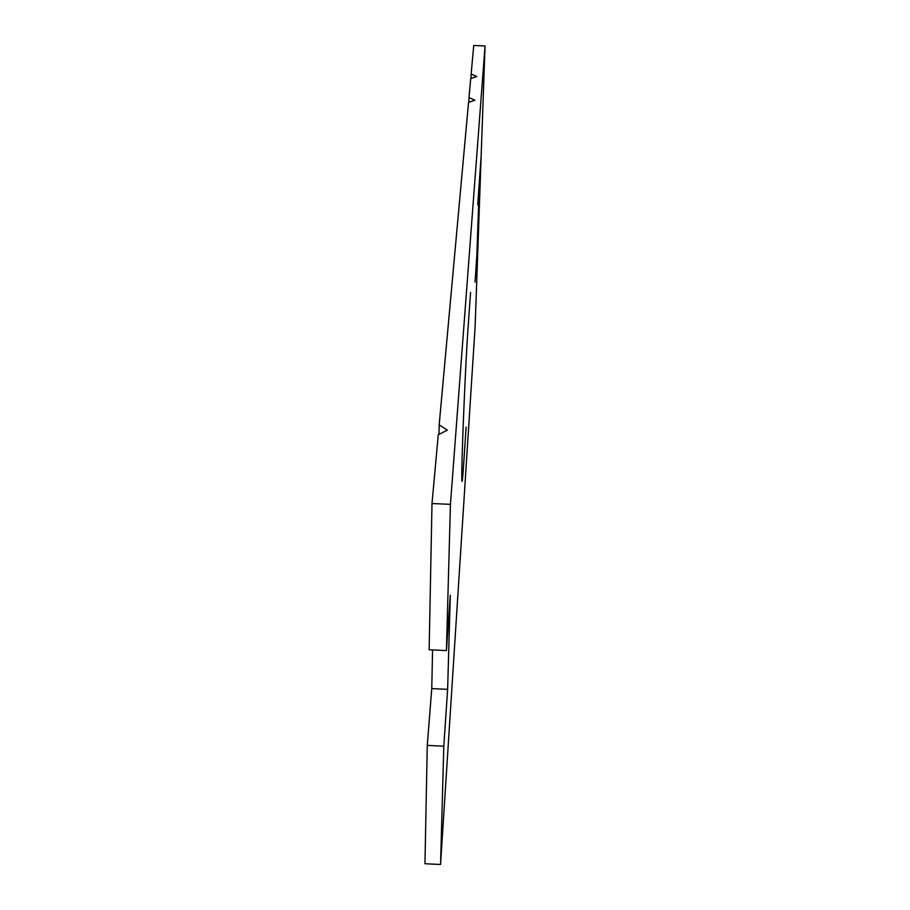 <?xml version="1.0" encoding="UTF-8"?>
<svg xmlns="http://www.w3.org/2000/svg" width="910" height="910" viewBox="0 0 910 910"><rect width="100%" height="100%" fill="white"/><g stroke="black" fill="none" stroke-linecap="round" stroke-linejoin="round"><path stroke-width="1.36" d="M477.716 230.56L478.524 230.594L475.043 282.1L476.851 255.244L479.513 179.35L477.727 204.773L481.162 155.781L485.041 45.944L477.648 255.118M432.58 649.933L431.761 688.597L427.268 745.404L424.959 863.726L440.554 864.5L475.122 326.644L478.524 230.594M485.041 45.944L450.439 504.356L432 503.526L438.267 434.718L447.367 430.146L439.177 424.845L468.548 102.398L474.849 100.202L468.991 97.529L470.72 78.601L476.817 76.531L471.141 74.017L473.735 45.5L485.041 45.944L482.914 74.188M432 503.526L429.145 649.774L446.423 650.582L450.313 595.22L447.629 689.348L443.807 746.2L440.554 864.5M450.439 504.356L446.423 650.582M431.761 688.597L447.629 689.348M427.268 745.404L443.807 746.2M471.005 78.51L471.141 74.017M468.855 102.295L468.991 97.529M438.961 434.377L439.177 424.845M468.024 328.18L470.572 292.428L468.024 328.362C465.601 360.644 461.404 461.802 461.802 477.818C461.939 485.098 462.519 481.026 463.554 465.601L466.125 427.108L463.554 465.761C462.507 481.219 461.927 485.303 461.791 478.012C461.404 461.95 465.601 360.542 468.024 328.18"/></g></svg>
